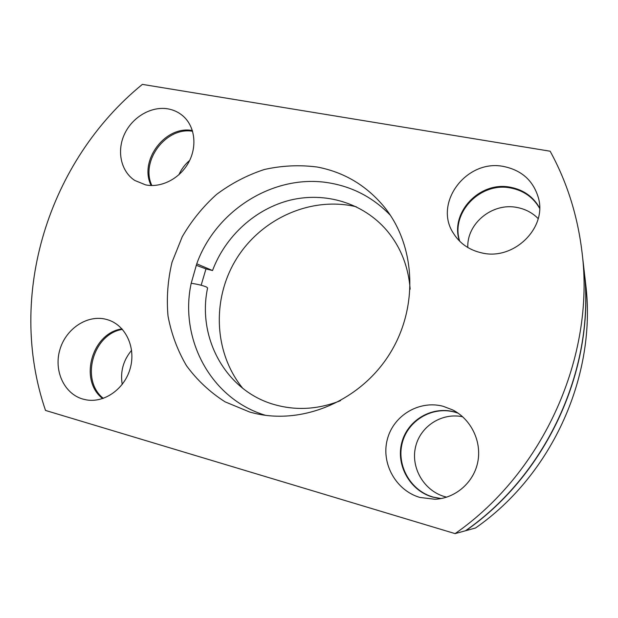 <?xml version="1.0" encoding="UTF-8"?>
<svg xmlns="http://www.w3.org/2000/svg" width="618" height="618" viewBox="0 0 618 618"><rect width="100%" height="100%" fill="white"/><g stroke="black" fill="none" stroke-linecap="round" stroke-linejoin="round"><path stroke-width="0.93" d="M340.564 400.642C319.243 409.07 298.162 410.653 277.304 405.385L275.991 405.037C226.474 392.175 196.771 338.394 207.602 287.973L206.69 287.107C203.237 285.601 198.077 284.319 191.201 283.268L196.748 263.816C216.246 209.154 276.246 172.244 332.005 183.422C354.616 187.787 374.075 198.409 390.375 215.288M265.493 415.311C210.715 398.973 179.104 338.664 191.201 283.268M201.144 285.246L205.979 268.907L212.53 270.537L196.748 263.816M106.18 319.336L108.513 320.031C125.879 325.786 136.022 347.656 130.282 368.189C124.751 388.776 104.504 403.214 86.257 399.861L82.797 399.058C63.978 393.681 53.542 370.437 59.931 349.51C66.041 328.513 87.447 314.392 106.18 319.336M443.091 406.265L452.87 410.004C471.055 419.336 481.862 441.345 477.807 461.885C473.844 482.442 455.474 498.378 434.995 499.259L419.993 497.467C395.844 490.537 380.927 463.33 387.308 439.468C393.342 415.497 419.097 399.954 443.091 406.265M457.938 413.04L454.006 411.827C431.495 405.879 407.339 420.394 401.739 442.82C395.806 465.145 409.889 490.584 432.53 497.042L440.866 498.602M503.825 166.52C521.847 170.313 533.388 180.788 538.44 197.953C547.146 228.227 513.488 260.688 481.932 252.94C469.402 250.151 459.892 243.6 453.419 233.28C433.218 203.005 466.605 158.625 503.825 166.52M539.599 207.918C533.257 196.733 523.577 189.85 510.584 187.277C479.831 180.719 449.618 212.723 459.483 241.02M441.074 498.564L432.979 497.026C410.391 490.584 396.339 465.215 402.256 442.936C407.841 420.572 431.943 406.096 454.392 412.021L458.116 413.164M462.681 416.779C441.77 412.314 420.163 426.327 415.535 447.03C410.622 467.664 423.871 490.715 444.697 496.633L446.69 497.158M459.738 241.275C450.228 213.094 480.302 181.514 510.823 188.019C523.647 190.56 533.241 197.312 539.599 208.289M538.185 218.602C532.415 212.777 525.408 209.077 517.166 207.501C492.523 202.287 466.66 223.461 467.818 247.509M167.911 108.861C173.673 109.88 178.733 112.275 183.075 116.053C194.917 126.358 197.443 146.327 188.652 162.41C179.946 178.532 161.329 188.135 145.609 184.882L134.794 180.464C120.904 171.418 116.547 151.093 124.496 134.106C132.345 117.08 151.256 105.964 167.911 108.861M317.219 167.03C344.326 172.183 366.845 185.701 384.767 207.586C415.736 246.25 418.687 307.579 389.695 353.867C360.842 400.232 304.442 424.512 256.107 413.658L249.958 412.136L225.052 401.831C209.919 392.16 197.065 380.124 186.497 365.732C177.466 350.313 171.31 333.735 168.011 315.976C166.427 297.93 167.779 279.993 172.043 262.171L182.225 236.764C191.472 220.835 202.913 206.729 216.539 194.446C231.194 183.476 247.107 175.164 264.288 169.517C281.87 165.57 299.514 164.743 317.219 167.03M242.835 388.405C213.982 353.04 211.742 299.931 235.667 260.139C259.537 220.325 307.47 197.266 352.275 205.894L356.254 206.752M142.372 84.38L550.128 151.209C566.984 181.924 577.614 215.605 582.025 252.237C595.281 356.03 543.902 471.889 455.095 533.62L45.523 410.445C6.056 295.211 48.722 160.711 142.372 84.38M582.025 252.237L583.848 268.081C596.223 365.323 548.413 473.125 465.478 530.762L455.095 533.62M121.985 328.892C91.943 332.847 78.517 380.356 102.688 398.579M192.391 130.56C165.245 125.168 138.579 160.819 151.155 185.516M103.322 398.363C80.039 380.024 93.071 333.859 122.426 329.379M151.866 185.531C140.139 161.105 165.948 126.605 192.6 131.255M583.879 268.366L583.91 268.652C596.262 365.655 548.568 473.172 465.848 530.661L465.686 530.615M583.91 268.652L585.617 283.446C597.135 374.292 552.762 474.338 475.52 527.996L465.848 530.661M131.611 350.313C123.268 360.294 120.139 371.665 122.225 384.411M189.68 160.41C184.998 164.388 181.398 169.177 178.872 174.794M196.215 265.269L205.979 268.907M212.546 270.491C225.431 236.045 255.535 208.668 290.429 200.093C325.307 191.68 363.021 202.835 386.644 230.267C400.534 246.69 408.367 266.327 410.151 289.178"/></g></svg>
